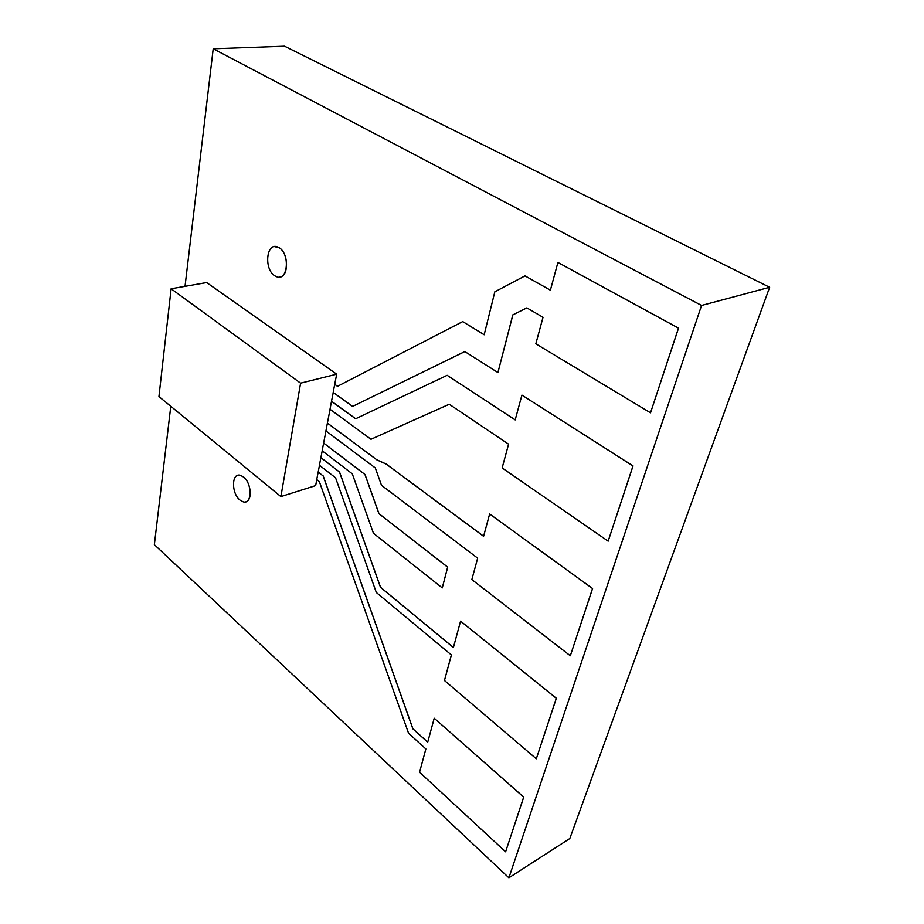 <?xml version="1.0" encoding="UTF-8"?>
<svg xmlns="http://www.w3.org/2000/svg" width="924" height="924" viewBox="0 0 924 924"><rect width="100%" height="100%" fill="white"/><g stroke="black" fill="none" stroke-linecap="round" stroke-linejoin="round"><path stroke-width="1.39" d="M280.884 496.592L300.6 383.16L171.125 288.773L158.94 396.569L280.884 496.592L315.662 485.597L316.793 479.602M318.145 472.06L323.146 475.964L412.843 728.805L427.708 742.203L434.222 718.214L523.665 797.112L505.601 851.824L419.565 772.198L425.872 748.948L408.558 733.252L319.369 481.635L316.736 479.556L319.485 465.315M320.871 457.669L319.427 465.269L335.562 477.789L376.322 592.492L451.386 654.954L444.456 680.503L536.313 758.777L556.283 698.278L460.568 621.147L453.395 647.539L380.469 587.283L339.489 472.014L320.871 457.669L322.222 450.831M323.619 443.093L322.164 450.785L352.287 473.827L373.458 533.275L442.273 587.907L447.632 567.151L378.921 513.686L364.922 474.439L323.619 443.093L325.976 430.965M327.396 423.088L325.918 430.931L375.294 467.925L381.508 485.308L477.662 558.154L471.841 579.579L570.316 655.786L592.515 588.53L489.639 513.987L483.587 536.301L386.151 464.067L377.004 459.956L327.396 423.088L330.064 409.32M331.508 401.293L330.007 409.274L370.986 439.281L449.249 404.238L508.581 444.19L502.136 467.948L608.154 541.164L632.975 465.95L521.91 395.102L515.176 419.912L447.147 375.306L355.613 418.78L331.508 401.293L333.241 392.481M334.707 384.338L333.183 392.446L352.61 406.41L464.807 351.57L497.921 372.545L512.808 314.899L526.842 307.877L543.023 317.313L535.828 343.82L650.519 412.809L678.47 328.147L557.911 262.451L550.381 290.194L525.005 275.883L494.837 291.811L484.164 334.788L462.728 321.598L337.491 386.324L334.707 384.338L336.694 374.185L206.664 282.559L171.125 288.773M300.6 383.16L336.694 374.185M279.152 247.771L277.604 246.985C266.274 241.972 263.756 269.3 274.798 275.814L276.553 276.715C287.745 281.728 290.367 254.204 279.152 247.771M279.822 277.038C289.039 276.264 288.646 253.072 279.221 247.759L274.428 246.604M243.532 477.015L240.436 475.329C231.474 472.337 231.15 493.266 239.951 500.057L243.208 501.848C252.079 504.839 252.437 483.737 243.532 477.015M245.876 501.813C252.679 500.404 251.085 482.64 243.59 477.003L240.506 475.306L237.826 475.317M323.146 475.964L318.214 472.037M339.489 472.014L320.94 457.646M364.922 474.439L323.689 443.07M377.004 459.956L327.466 423.077M370.986 439.281L449.26 404.25M355.671 418.757L331.577 401.27M352.61 406.41L464.818 351.582M337.549 386.29L334.777 384.315M484.176 334.742L462.728 321.598M550.392 290.148L525.005 275.883M650.519 412.809L678.539 328.124L557.911 262.451M497.921 372.545L512.889 314.876L526.853 307.888M515.188 419.854L447.147 375.306M608.154 541.164L633.044 465.927L521.91 395.102M483.61 536.232L386.22 464.044L377.073 459.933M570.316 655.786L592.584 588.496L489.639 513.987M442.273 587.907L447.701 567.117L378.99 513.663L364.992 474.416M453.418 647.47L380.538 587.26L339.558 472.002M536.313 758.777L556.352 698.244L460.568 621.147M427.731 742.134L412.913 728.77L323.215 475.952M505.601 851.824L523.735 797.077L434.222 718.214M170.79 406.283L154.366 544.675L508.893 877.8L701.57 305.451L213.213 48.776L185.031 286.348M508.893 877.8L569.808 838.542L769.634 287.283L284.58 46.2L213.213 48.776M701.57 305.451L769.634 287.283"/></g></svg>

